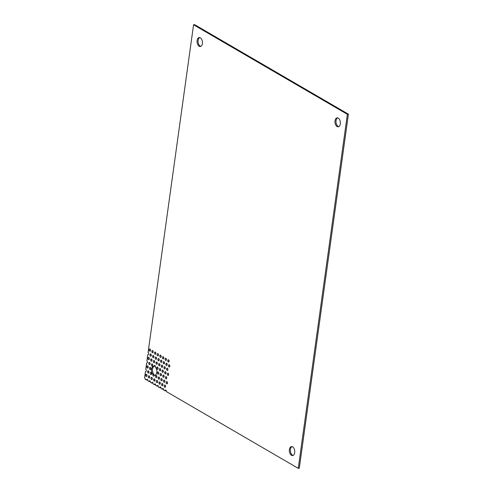 <?xml version="1.0" encoding="UTF-8"?>
<svg xmlns="http://www.w3.org/2000/svg" width="493" height="493" viewBox="0 0 493 493"><rect width="100%" height="100%" fill="white"/><g stroke="black" fill="none" stroke-linecap="round" stroke-linejoin="round"><path stroke-width="0.74" d="M337.637 117.87A4.511 2.681 -97.2 0 0 336.004 122.017A4.511 2.681 -97.2 0 0 338.124 126.411A4.511 2.681 -97.2 0 0 338.74 126.652M337.083 126.541A4.511 2.681 82.8 0 1 334.957 121.709A4.511 2.681 82.8 0 1 337.107 117.852A4.511 2.681 82.8 0 1 338.253 118.11A4.511 2.681 82.8 0 1 340.386 122.948A4.511 2.681 82.8 0 1 338.229 126.806A4.511 2.681 82.8 0 1 337.083 126.541M199.733 37.597A4.511 2.681 -97.2 0 0 198.1 41.745A4.511 2.681 -97.2 0 0 200.22 46.139A4.511 2.681 -97.2 0 0 200.836 46.379M199.178 46.268A4.511 2.681 82.8 0 1 197.046 41.437A4.511 2.681 82.8 0 1 199.203 37.579A4.511 2.681 82.8 0 1 200.349 37.838A4.511 2.681 82.8 0 1 202.481 42.675A4.511 2.681 82.8 0 1 200.324 46.533A4.511 2.681 82.8 0 1 199.178 46.268M292.022 446.621A4.511 2.681 -97.2 0 0 290.383 450.762A4.511 2.681 -97.2 0 0 292.503 455.162A4.511 2.681 -97.2 0 0 293.119 455.403M291.468 455.292A4.511 2.681 82.8 0 1 289.336 450.454A4.511 2.681 82.8 0 1 291.492 446.596A4.511 2.681 82.8 0 1 292.639 446.861A4.511 2.681 82.8 0 1 294.765 451.693A4.511 2.681 82.8 0 1 292.614 455.55A4.511 2.681 82.8 0 1 291.468 455.292M146.778 374.612A1.128 0.672 -97.2 0 0 146.951 376.005M146.199 376.43A1.128 0.672 82.8 0 1 145.669 375.216A1.128 0.672 82.8 0 1 146.205 374.255A1.128 0.672 82.8 0 1 146.495 374.323A1.128 0.672 82.8 0 1 147.025 375.53A1.128 0.672 82.8 0 1 146.489 376.492A1.128 0.672 82.8 0 1 146.199 376.43M149.428 376.153A1.128 0.672 -97.2 0 0 149.607 377.552M148.855 377.971A1.128 0.672 82.8 0 1 148.319 376.763A1.128 0.672 82.8 0 1 148.861 375.802A1.128 0.672 82.8 0 1 149.145 375.863A1.128 0.672 82.8 0 1 149.681 377.071A1.128 0.672 82.8 0 1 149.139 378.039A1.128 0.672 82.8 0 1 148.855 377.971M152.084 377.7A1.128 0.672 -97.2 0 0 152.257 379.092M151.505 379.518A1.128 0.672 82.8 0 1 150.975 378.304A1.128 0.672 82.8 0 1 151.511 377.342A1.128 0.672 82.8 0 1 151.795 377.41A1.128 0.672 82.8 0 1 152.331 378.618A1.128 0.672 82.8 0 1 151.795 379.579A1.128 0.672 82.8 0 1 151.505 379.518M154.734 379.24A1.128 0.672 -97.2 0 0 154.907 380.639M154.155 381.058A1.128 0.672 82.8 0 1 153.625 379.85A1.128 0.672 82.8 0 1 154.161 378.883A1.128 0.672 82.8 0 1 154.451 378.951A1.128 0.672 82.8 0 1 154.981 380.158A1.128 0.672 82.8 0 1 154.445 381.126A1.128 0.672 82.8 0 1 154.155 381.058M157.384 380.787A1.128 0.672 -97.2 0 0 157.563 382.18M156.811 382.605A1.128 0.672 82.8 0 1 156.275 381.391A1.128 0.672 82.8 0 1 156.817 380.43A1.128 0.672 82.8 0 1 157.101 380.497A1.128 0.672 82.8 0 1 157.637 381.705A1.128 0.672 82.8 0 1 157.094 382.667A1.128 0.672 82.8 0 1 156.811 382.605M160.04 382.328A1.128 0.672 -97.2 0 0 160.213 383.727M159.461 384.146A1.128 0.672 82.8 0 1 158.931 382.938A1.128 0.672 82.8 0 1 159.467 381.97A1.128 0.672 82.8 0 1 159.75 382.038A1.128 0.672 82.8 0 1 160.287 383.246A1.128 0.672 82.8 0 1 159.75 384.213A1.128 0.672 82.8 0 1 159.461 384.146M162.69 383.874A1.128 0.672 -97.2 0 0 162.869 385.267M162.111 385.692A1.128 0.672 82.8 0 1 161.581 384.478A1.128 0.672 82.8 0 1 162.117 383.517A1.128 0.672 82.8 0 1 162.407 383.585A1.128 0.672 82.8 0 1 162.936 384.793A1.128 0.672 82.8 0 1 162.4 385.754A1.128 0.672 82.8 0 1 162.111 385.692M165.34 385.415A1.128 0.672 -97.2 0 0 165.519 386.814M164.767 387.233A1.128 0.672 82.8 0 1 164.231 386.025A1.128 0.672 82.8 0 1 164.773 385.058A1.128 0.672 82.8 0 1 165.056 385.125A1.128 0.672 82.8 0 1 165.593 386.333A1.128 0.672 82.8 0 1 165.05 387.301A1.128 0.672 82.8 0 1 164.767 387.233M148.689 371.167A1.128 0.672 -97.2 0 0 148.868 372.566M148.11 372.985A1.128 0.672 82.8 0 1 147.58 371.777A1.128 0.672 82.8 0 1 148.116 370.81A1.128 0.672 82.8 0 1 148.405 370.878A1.128 0.672 82.8 0 1 148.935 372.086A1.128 0.672 82.8 0 1 148.399 373.053A1.128 0.672 82.8 0 1 148.11 372.985M151.339 372.708A1.128 0.672 -97.2 0 0 151.517 374.107M150.766 374.526A1.128 0.672 82.8 0 1 150.229 373.318A1.128 0.672 82.8 0 1 150.772 372.357A1.128 0.672 82.8 0 1 151.055 372.418A1.128 0.672 82.8 0 1 151.591 373.632A1.128 0.672 82.8 0 1 151.049 374.594A1.128 0.672 82.8 0 1 150.766 374.526M156.645 375.795A1.128 0.672 -97.2 0 0 156.823 377.194M156.065 377.613A1.128 0.672 82.8 0 1 155.535 376.405A1.128 0.672 82.8 0 1 156.071 375.444A1.128 0.672 82.8 0 1 156.361 375.506A1.128 0.672 82.8 0 1 156.891 376.72A1.128 0.672 82.8 0 1 156.355 377.681A1.128 0.672 82.8 0 1 156.065 377.613M159.294 377.342A1.128 0.672 -97.2 0 0 159.473 378.741M158.721 379.16A1.128 0.672 82.8 0 1 158.185 377.952A1.128 0.672 82.8 0 1 158.728 376.985A1.128 0.672 82.8 0 1 159.011 377.053A1.128 0.672 82.8 0 1 159.547 378.26A1.128 0.672 82.8 0 1 159.005 379.222A1.128 0.672 82.8 0 1 158.721 379.16M161.951 378.883A1.128 0.672 -97.2 0 0 162.123 380.282M161.371 380.701A1.128 0.672 82.8 0 1 160.841 379.493A1.128 0.672 82.8 0 1 161.377 378.532A1.128 0.672 82.8 0 1 161.667 378.593A1.128 0.672 82.8 0 1 162.197 379.807A1.128 0.672 82.8 0 1 161.661 380.769A1.128 0.672 82.8 0 1 161.371 380.701M164.6 380.43A1.128 0.672 -97.2 0 0 164.779 381.829M164.021 382.248A1.128 0.672 82.8 0 1 163.491 381.04A1.128 0.672 82.8 0 1 164.027 380.072A1.128 0.672 82.8 0 1 164.317 380.14A1.128 0.672 82.8 0 1 164.847 381.348A1.128 0.672 82.8 0 1 164.311 382.309A1.128 0.672 82.8 0 1 164.021 382.248M167.25 381.97A1.128 0.672 -97.2 0 0 167.429 383.369M166.677 383.788A1.128 0.672 82.8 0 1 166.141 382.58A1.128 0.672 82.8 0 1 166.683 381.619A1.128 0.672 82.8 0 1 166.967 381.681A1.128 0.672 82.8 0 1 167.503 382.888A1.128 0.672 82.8 0 1 166.961 383.856A1.128 0.672 82.8 0 1 166.677 383.788M147.949 366.182A1.128 0.672 -97.2 0 0 148.122 367.581M147.37 368A1.128 0.672 82.8 0 1 146.84 366.792A1.128 0.672 82.8 0 1 147.376 365.824A1.128 0.672 82.8 0 1 147.666 365.892A1.128 0.672 82.8 0 1 148.196 367.1A1.128 0.672 82.8 0 1 147.66 368.061A1.128 0.672 82.8 0 1 147.37 368M150.599 367.723A1.128 0.672 -97.2 0 0 150.778 369.121M150.02 369.54A1.128 0.672 82.8 0 1 149.49 368.333A1.128 0.672 82.8 0 1 150.026 367.371A1.128 0.672 82.8 0 1 150.316 367.433A1.128 0.672 82.8 0 1 150.846 368.641A1.128 0.672 82.8 0 1 150.31 369.608A1.128 0.672 82.8 0 1 150.02 369.54M158.555 372.357A1.128 0.672 -97.2 0 0 158.734 373.756M157.982 374.175A1.128 0.672 82.8 0 1 157.446 372.967A1.128 0.672 82.8 0 1 157.982 371.999A1.128 0.672 82.8 0 1 158.271 372.067A1.128 0.672 82.8 0 1 158.801 373.275A1.128 0.672 82.8 0 1 158.265 374.236A1.128 0.672 82.8 0 1 157.982 374.175M161.211 373.897A1.128 0.672 -97.2 0 0 161.384 375.296M160.632 375.715A1.128 0.672 82.8 0 1 160.096 374.507A1.128 0.672 82.8 0 1 160.638 373.546A1.128 0.672 82.8 0 1 160.921 373.608A1.128 0.672 82.8 0 1 161.457 374.816A1.128 0.672 82.8 0 1 160.915 375.783A1.128 0.672 82.8 0 1 160.632 375.715M163.861 375.444A1.128 0.672 -97.2 0 0 164.033 376.843M163.282 377.262A1.128 0.672 82.8 0 1 162.752 376.054A1.128 0.672 82.8 0 1 163.288 375.087A1.128 0.672 82.8 0 1 163.577 375.155A1.128 0.672 82.8 0 1 164.107 376.362A1.128 0.672 82.8 0 1 163.571 377.324A1.128 0.672 82.8 0 1 163.282 377.262M166.511 376.985A1.128 0.672 -97.2 0 0 166.689 378.384M165.938 378.803A1.128 0.672 82.8 0 1 165.401 377.595A1.128 0.672 82.8 0 1 165.938 376.634A1.128 0.672 82.8 0 1 166.227 376.695A1.128 0.672 82.8 0 1 166.757 377.903A1.128 0.672 82.8 0 1 166.221 378.87A1.128 0.672 82.8 0 1 165.938 378.803M149.86 362.737A1.128 0.672 -97.2 0 0 150.032 364.136M149.28 364.555A1.128 0.672 82.8 0 1 148.75 363.347A1.128 0.672 82.8 0 1 149.287 362.38A1.128 0.672 82.8 0 1 149.576 362.447A1.128 0.672 82.8 0 1 150.106 363.655A1.128 0.672 82.8 0 1 149.57 364.623A1.128 0.672 82.8 0 1 149.28 364.555M152.51 364.284A1.128 0.672 -97.2 0 0 152.688 365.677M151.936 366.102A1.128 0.672 82.8 0 1 151.4 364.888A1.128 0.672 82.8 0 1 151.936 363.926A1.128 0.672 82.8 0 1 152.226 363.994A1.128 0.672 82.8 0 1 152.756 365.202A1.128 0.672 82.8 0 1 152.22 366.163A1.128 0.672 82.8 0 1 151.936 366.102M154.241 375.272A1.128 0.672 82.8 0 1 153.705 376.134A1.128 0.672 82.8 0 1 153.052 375.635A1.128 0.672 82.8 0 1 152.922 374.501A4.511 2.681 82.8 0 1 151.456 369.633A4.511 2.681 82.8 0 1 153.588 366.33A4.511 2.681 82.8 0 1 154.056 366.336A1.128 0.672 82.8 0 1 154.592 365.467A1.128 0.672 82.8 0 1 154.876 365.535A1.128 0.672 82.8 0 1 155.369 367.106A4.511 2.681 82.8 0 1 156.842 371.975A4.511 2.681 82.8 0 1 154.71 375.278A4.511 2.681 82.8 0 1 154.241 375.272L155.159 375.155M157.815 367.371A1.128 0.672 -97.2 0 0 157.988 368.764M157.236 369.189A1.128 0.672 82.8 0 1 156.706 367.975A1.128 0.672 82.8 0 1 157.242 367.014A1.128 0.672 82.8 0 1 157.532 367.082A1.128 0.672 82.8 0 1 158.062 368.289A1.128 0.672 82.8 0 1 157.526 369.251A1.128 0.672 82.8 0 1 157.236 369.189M160.465 368.912A1.128 0.672 -97.2 0 0 160.644 370.311M159.892 370.73A1.128 0.672 82.8 0 1 159.356 369.522A1.128 0.672 82.8 0 1 159.898 368.554A1.128 0.672 82.8 0 1 160.182 368.622A1.128 0.672 82.8 0 1 160.712 369.83A1.128 0.672 82.8 0 1 160.176 370.798A1.128 0.672 82.8 0 1 159.892 370.73M163.121 370.459A1.128 0.672 -97.2 0 0 163.294 371.851M162.542 372.277A1.128 0.672 82.8 0 1 162.006 371.063A1.128 0.672 82.8 0 1 162.548 370.101A1.128 0.672 82.8 0 1 162.832 370.169A1.128 0.672 82.8 0 1 163.368 371.377A1.128 0.672 82.8 0 1 162.826 372.338A1.128 0.672 82.8 0 1 162.542 372.277M165.771 371.999A1.128 0.672 -97.2 0 0 165.944 373.398M165.192 373.817A1.128 0.672 82.8 0 1 164.662 372.609A1.128 0.672 82.8 0 1 165.198 371.642A1.128 0.672 82.8 0 1 165.488 371.71A1.128 0.672 82.8 0 1 166.018 372.918A1.128 0.672 82.8 0 1 165.482 373.885A1.128 0.672 82.8 0 1 165.192 373.817M168.421 373.546A1.128 0.672 -97.2 0 0 168.6 374.939M167.848 375.364A1.128 0.672 82.8 0 1 167.312 374.15A1.128 0.672 82.8 0 1 167.854 373.189A1.128 0.672 82.8 0 1 168.138 373.256A1.128 0.672 82.8 0 1 168.674 374.464A1.128 0.672 82.8 0 1 168.131 375.426A1.128 0.672 82.8 0 1 167.848 375.364M149.12 357.752A1.128 0.672 -97.2 0 0 149.293 359.15M148.541 359.57A1.128 0.672 82.8 0 1 148.005 358.362A1.128 0.672 82.8 0 1 148.547 357.394A1.128 0.672 82.8 0 1 148.831 357.462A1.128 0.672 82.8 0 1 149.367 358.67A1.128 0.672 82.8 0 1 148.824 359.631A1.128 0.672 82.8 0 1 148.541 359.57M151.77 359.292A1.128 0.672 -97.2 0 0 151.943 360.691M151.191 361.11A1.128 0.672 82.8 0 1 150.661 359.902A1.128 0.672 82.8 0 1 151.197 358.941A1.128 0.672 82.8 0 1 151.487 359.003A1.128 0.672 82.8 0 1 152.017 360.21A1.128 0.672 82.8 0 1 151.48 361.178A1.128 0.672 82.8 0 1 151.191 361.11M154.42 360.839A1.128 0.672 -97.2 0 0 154.599 362.238M153.847 362.657A1.128 0.672 82.8 0 1 153.311 361.449A1.128 0.672 82.8 0 1 153.853 360.482A1.128 0.672 82.8 0 1 154.136 360.549A1.128 0.672 82.8 0 1 154.673 361.757A1.128 0.672 82.8 0 1 154.13 362.719A1.128 0.672 82.8 0 1 153.847 362.657M157.076 362.38A1.128 0.672 -97.2 0 0 157.249 363.779M156.497 364.198A1.128 0.672 82.8 0 1 155.967 362.99A1.128 0.672 82.8 0 1 156.503 362.028A1.128 0.672 82.8 0 1 156.786 362.09A1.128 0.672 82.8 0 1 157.322 363.298A1.128 0.672 82.8 0 1 156.78 364.265A1.128 0.672 82.8 0 1 156.497 364.198M159.726 363.926A1.128 0.672 -97.2 0 0 159.898 365.325M159.147 365.744A1.128 0.672 82.8 0 1 158.617 364.537A1.128 0.672 82.8 0 1 159.153 363.569A1.128 0.672 82.8 0 1 159.442 363.637A1.128 0.672 82.8 0 1 159.972 364.845A1.128 0.672 82.8 0 1 159.436 365.806A1.128 0.672 82.8 0 1 159.147 365.744M162.376 365.467A1.128 0.672 -97.2 0 0 162.554 366.866M161.803 367.285A1.128 0.672 82.8 0 1 161.266 366.077A1.128 0.672 82.8 0 1 161.809 365.116A1.128 0.672 82.8 0 1 162.092 365.177A1.128 0.672 82.8 0 1 162.628 366.385A1.128 0.672 82.8 0 1 162.086 367.353A1.128 0.672 82.8 0 1 161.803 367.285M165.032 367.014A1.128 0.672 -97.2 0 0 165.204 368.413M164.452 368.832A1.128 0.672 82.8 0 1 163.922 367.624A1.128 0.672 82.8 0 1 164.459 366.656A1.128 0.672 82.8 0 1 164.742 366.724A1.128 0.672 82.8 0 1 165.278 367.932A1.128 0.672 82.8 0 1 164.742 368.893A1.128 0.672 82.8 0 1 164.452 368.832M167.682 368.554A1.128 0.672 -97.2 0 0 167.854 369.953M167.102 370.372A1.128 0.672 82.8 0 1 166.572 369.165A1.128 0.672 82.8 0 1 167.109 368.203A1.128 0.672 82.8 0 1 167.398 368.265A1.128 0.672 82.8 0 1 167.928 369.473A1.128 0.672 82.8 0 1 167.392 370.44A1.128 0.672 82.8 0 1 167.102 370.372M151.031 354.307A1.128 0.672 -97.2 0 0 151.203 355.706M150.451 356.125A1.128 0.672 82.8 0 1 149.921 354.917A1.128 0.672 82.8 0 1 150.457 353.956A1.128 0.672 82.8 0 1 150.741 354.017A1.128 0.672 82.8 0 1 151.277 355.225A1.128 0.672 82.8 0 1 150.741 356.192A1.128 0.672 82.8 0 1 150.451 356.125M153.68 355.854A1.128 0.672 -97.2 0 0 153.853 357.252M153.101 357.671A1.128 0.672 82.8 0 1 152.571 356.464A1.128 0.672 82.8 0 1 153.107 355.496A1.128 0.672 82.8 0 1 153.397 355.564A1.128 0.672 82.8 0 1 153.927 356.772A1.128 0.672 82.8 0 1 153.391 357.733A1.128 0.672 82.8 0 1 153.101 357.671M156.33 357.394A1.128 0.672 -97.2 0 0 156.509 358.793M155.757 359.212A1.128 0.672 82.8 0 1 155.221 358.004A1.128 0.672 82.8 0 1 155.763 357.043A1.128 0.672 82.8 0 1 156.047 357.105A1.128 0.672 82.8 0 1 156.583 358.312A1.128 0.672 82.8 0 1 156.041 359.28A1.128 0.672 82.8 0 1 155.757 359.212M158.986 358.941A1.128 0.672 -97.2 0 0 159.159 360.34M158.407 360.759A1.128 0.672 82.8 0 1 157.877 359.551A1.128 0.672 82.8 0 1 158.413 358.584A1.128 0.672 82.8 0 1 158.697 358.651A1.128 0.672 82.8 0 1 159.233 359.859A1.128 0.672 82.8 0 1 158.697 360.821A1.128 0.672 82.8 0 1 158.407 360.759M161.636 360.482A1.128 0.672 -97.2 0 0 161.815 361.88M161.057 362.3A1.128 0.672 82.8 0 1 160.527 361.092A1.128 0.672 82.8 0 1 161.063 360.13A1.128 0.672 82.8 0 1 161.353 360.192A1.128 0.672 82.8 0 1 161.883 361.4A1.128 0.672 82.8 0 1 161.347 362.367A1.128 0.672 82.8 0 1 161.057 362.3M164.286 362.028A1.128 0.672 -97.2 0 0 164.465 363.427M163.713 363.846A1.128 0.672 82.8 0 1 163.177 362.638A1.128 0.672 82.8 0 1 163.719 361.671A1.128 0.672 82.8 0 1 164.003 361.739A1.128 0.672 82.8 0 1 164.539 362.947A1.128 0.672 82.8 0 1 163.996 363.908A1.128 0.672 82.8 0 1 163.713 363.846M166.942 363.569A1.128 0.672 -97.2 0 0 167.115 364.968M166.363 365.387A1.128 0.672 82.8 0 1 165.833 364.179A1.128 0.672 82.8 0 1 166.369 363.218A1.128 0.672 82.8 0 1 166.659 363.279A1.128 0.672 82.8 0 1 167.189 364.487A1.128 0.672 82.8 0 1 166.652 365.455A1.128 0.672 82.8 0 1 166.363 365.387M169.592 365.116A1.128 0.672 -97.2 0 0 169.771 366.515M169.013 366.934A1.128 0.672 82.8 0 1 168.483 365.726A1.128 0.672 82.8 0 1 169.019 364.758A1.128 0.672 82.8 0 1 169.309 364.826A1.128 0.672 82.8 0 1 169.839 366.034A1.128 0.672 82.8 0 1 169.302 366.995A1.128 0.672 82.8 0 1 169.013 366.934M150.285 349.321A1.128 0.672 -97.2 0 0 150.464 350.72M149.712 351.139A1.128 0.672 82.8 0 1 149.176 349.931A1.128 0.672 82.8 0 1 149.718 348.964A1.128 0.672 82.8 0 1 150.001 349.032A1.128 0.672 82.8 0 1 150.538 350.24A1.128 0.672 82.8 0 1 149.995 351.207A1.128 0.672 82.8 0 1 149.712 351.139M152.941 350.868A1.128 0.672 -97.2 0 0 153.113 352.261M152.362 352.68A1.128 0.672 82.8 0 1 151.832 351.472A1.128 0.672 82.8 0 1 152.368 350.511A1.128 0.672 82.8 0 1 152.657 350.578A1.128 0.672 82.8 0 1 153.187 351.786A1.128 0.672 82.8 0 1 152.651 352.748A1.128 0.672 82.8 0 1 152.362 352.68M155.591 352.409A1.128 0.672 -97.2 0 0 155.77 353.808M155.012 354.227A1.128 0.672 82.8 0 1 154.482 353.019A1.128 0.672 82.8 0 1 155.018 352.051A1.128 0.672 82.8 0 1 155.307 352.119A1.128 0.672 82.8 0 1 155.837 353.327A1.128 0.672 82.8 0 1 155.301 354.294A1.128 0.672 82.8 0 1 155.012 354.227M158.241 353.956A1.128 0.672 -97.2 0 0 158.419 355.348M157.668 355.767A1.128 0.672 82.8 0 1 157.131 354.559A1.128 0.672 82.8 0 1 157.674 353.598A1.128 0.672 82.8 0 1 157.957 353.666A1.128 0.672 82.8 0 1 158.493 354.874A1.128 0.672 82.8 0 1 157.951 355.835A1.128 0.672 82.8 0 1 157.668 355.767M160.897 355.496A1.128 0.672 -97.2 0 0 161.069 356.895M160.317 357.314A1.128 0.672 82.8 0 1 159.787 356.106A1.128 0.672 82.8 0 1 160.324 355.139A1.128 0.672 82.8 0 1 160.613 355.206A1.128 0.672 82.8 0 1 161.143 356.414A1.128 0.672 82.8 0 1 160.607 357.382A1.128 0.672 82.8 0 1 160.317 357.314M163.547 357.043A1.128 0.672 -97.2 0 0 163.725 358.436M162.967 358.855A1.128 0.672 82.8 0 1 162.437 357.647A1.128 0.672 82.8 0 1 162.973 356.685A1.128 0.672 82.8 0 1 163.263 356.753A1.128 0.672 82.8 0 1 163.793 357.961A1.128 0.672 82.8 0 1 163.257 358.922A1.128 0.672 82.8 0 1 162.967 358.855M166.196 358.584A1.128 0.672 -97.2 0 0 166.375 359.982M165.623 360.401A1.128 0.672 82.8 0 1 165.087 359.194A1.128 0.672 82.8 0 1 165.63 358.226A1.128 0.672 82.8 0 1 165.913 358.294A1.128 0.672 82.8 0 1 166.449 359.502A1.128 0.672 82.8 0 1 165.907 360.469A1.128 0.672 82.8 0 1 165.623 360.401M168.852 360.124A1.128 0.672 -97.2 0 0 169.025 361.523M168.273 361.942A1.128 0.672 82.8 0 1 167.743 360.734A1.128 0.672 82.8 0 1 168.279 359.773A1.128 0.672 82.8 0 1 168.569 359.841A1.128 0.672 82.8 0 1 169.099 361.049A1.128 0.672 82.8 0 1 168.563 362.01A1.128 0.672 82.8 0 1 168.273 361.942M148.35 354.516L147.801 354.584L146.92 360.907A1.128 0.672 82.8 0 1 147.456 362.115A1.128 0.672 82.8 0 1 146.914 363.076A1.128 0.672 82.8 0 1 146.631 363.014L145.749 369.331A1.128 0.672 82.8 0 1 146.285 370.545A1.128 0.672 82.8 0 1 145.749 371.506A1.128 0.672 82.8 0 1 145.46 371.439L144.585 377.761A1.128 0.672 82.8 0 1 145.102 379.203L146.427 379.974A1.128 0.672 82.8 0 1 146.951 379.24A1.128 0.672 82.8 0 1 147.234 379.308A1.128 0.672 82.8 0 1 147.752 380.744L149.077 381.52L150.112 381.391A1.128 0.672 -97.2 0 1 150.174 381.138M149.077 381.52A1.128 0.672 82.8 0 1 149.601 380.787A1.128 0.672 82.8 0 1 149.884 380.849A1.128 0.672 82.8 0 1 150.402 382.291L151.727 383.061L152.768 382.932A1.128 0.672 -97.2 0 1 152.824 382.685M151.727 383.061A1.128 0.672 82.8 0 1 152.251 382.328A1.128 0.672 82.8 0 1 152.54 382.395A1.128 0.672 82.8 0 1 153.058 383.831L154.383 384.608L155.418 384.478A1.128 0.672 -97.2 0 1 155.474 384.226M154.383 384.608A1.128 0.672 82.8 0 1 154.907 383.874A1.128 0.672 82.8 0 1 155.19 383.936A1.128 0.672 82.8 0 1 155.708 385.378L157.033 386.148L158.068 386.019A1.128 0.672 -97.2 0 1 158.13 385.772M157.033 386.148A1.128 0.672 82.8 0 1 157.557 385.415A1.128 0.672 82.8 0 1 157.84 385.483A1.128 0.672 82.8 0 1 158.358 386.919L159.683 387.695L160.724 387.56A1.128 0.672 -97.2 0 1 160.78 387.313M159.683 387.695A1.128 0.672 82.8 0 1 160.207 386.962A1.128 0.672 82.8 0 1 160.496 387.023A1.128 0.672 82.8 0 1 161.014 388.466L162.339 389.236L163.374 389.106A1.128 0.672 -97.2 0 1 163.429 388.86M162.339 389.236A1.128 0.672 82.8 0 1 162.863 388.502A1.128 0.672 82.8 0 1 163.146 388.57A1.128 0.672 82.8 0 1 163.664 390.006L164.989 390.783L166.024 390.647A1.128 0.672 -97.2 0 1 166.086 390.401M164.989 390.783A1.128 0.672 82.8 0 1 165.512 390.049A1.128 0.672 82.8 0 1 165.796 390.111A1.128 0.672 82.8 0 1 166.314 391.553L298.253 468.35L299.288 468.221L348.415 114.185L194.599 24.65L193.564 24.779L148.091 352.477A1.128 0.672 82.8 0 1 148.627 353.684A1.128 0.672 82.8 0 1 148.085 354.646A1.128 0.672 82.8 0 1 147.801 354.584M154.167 366.324A4.511 2.681 -97.2 0 0 152.473 369.886A4.511 2.681 -97.2 0 0 153.958 374.372A1.128 0.672 -97.2 0 0 154.167 375.654M155.166 365.824A1.128 0.672 -97.2 0 0 155.092 366.207L154.056 366.336M147.518 379.598A1.128 0.672 -97.2 0 0 147.462 379.844L146.427 379.974M152.922 374.501L153.958 374.372M146.631 363.014L147.179 362.94M145.46 371.439L146.008 371.371M298.253 468.35L347.38 114.314L348.415 114.185M347.38 114.314L193.564 24.779"/></g></svg>
